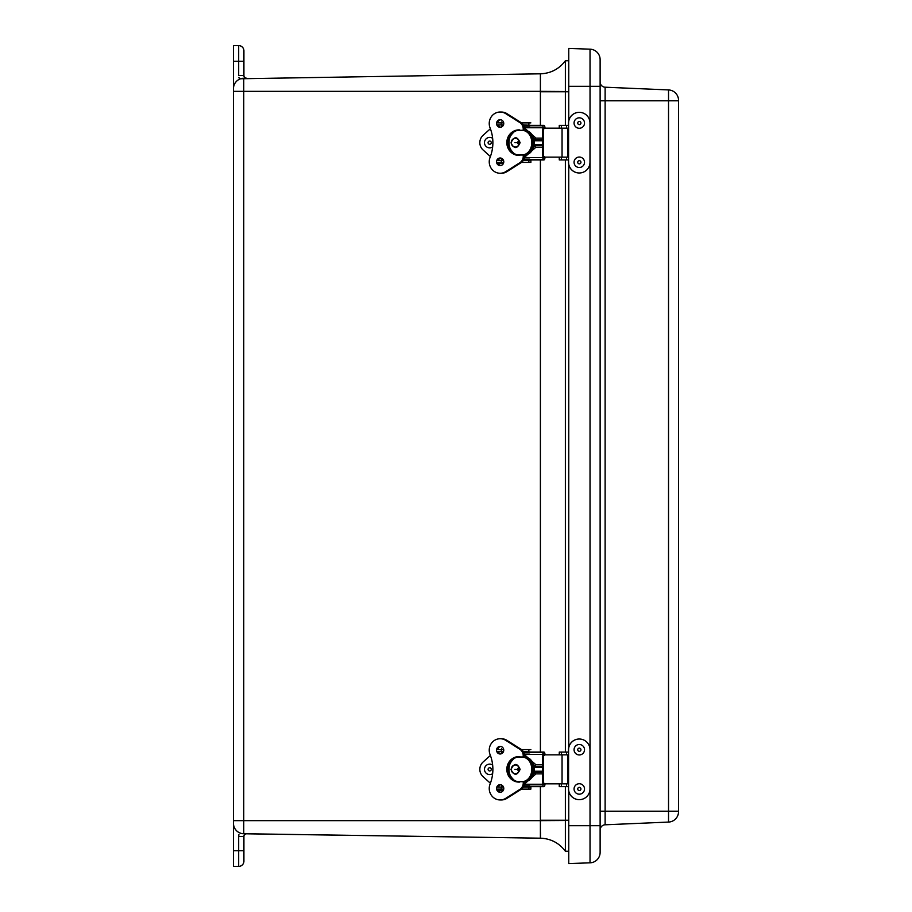<?xml version="1.0" encoding="UTF-8"?>
<svg xmlns="http://www.w3.org/2000/svg" width="912" height="912" viewBox="0 0 912 912"><rect width="100%" height="100%" fill="white"/><g stroke="black" fill="none" stroke-linecap="round" stroke-linejoin="round"><path stroke-width="1.37" d="M242.809 833.705L540.394 838.185L540.394 820.652L233.461 820.652L233.461 823.308L233.461 45.6L238.682 45.6A5.233 5.233 0 0 1 243.914 50.833L243.914 75.559A2.633 2.633 0 0 0 246.582 78.193L243.755 78.238A10.454 10.454 0 0 0 240.688 78.751L540.394 73.815C550.768 73.405 559.102 69.061 565.372 60.785L565.372 72.071M233.461 88.692A10.454 10.454 0 0 1 243.755 78.238A10.454 10.454 0 0 0 233.461 88.692L233.461 91.348L540.394 91.348L540.394 73.815C550.768 73.405 559.102 69.061 565.372 60.785C559.102 69.061 550.768 73.405 540.394 73.815C550.768 73.405 559.102 69.061 565.372 60.785L568.757 60.739M233.461 850.714L238.682 850.714L238.682 836.441L243.914 836.441L243.914 861.167A5.233 5.233 0 0 1 238.682 866.4L233.461 866.4L233.461 823.308A10.454 10.454 0 0 0 239.571 832.816L240.677 833.249M243.914 67.716L243.914 50.833A5.233 5.233 0 0 0 238.682 45.6L238.682 61.286L243.914 61.286M243.914 861.167L243.914 844.284M246.582 78.193L243.755 78.238L243.755 833.762L246.582 833.807L243.755 833.762A10.454 10.454 0 0 1 233.461 823.308M243.755 833.762L540.394 838.185C550.768 838.595 559.102 842.939 565.372 851.215L565.372 820.504L540.394 820.652L540.394 786.634M243.914 836.441A2.633 2.633 0 0 1 246.582 833.807M540.52 832.588L540.485 836.726M565.372 74.624L565.372 81.282M540.394 125.366L540.394 91.348L565.372 91.496L565.372 60.785C559.102 69.061 550.768 73.405 540.394 73.815M565.372 91.496L565.372 125.389M565.372 159.931L565.372 752.069M565.372 786.611L565.372 820.504M565.372 851.215C559.102 842.939 550.768 838.595 540.394 838.185C550.768 838.595 559.102 842.939 565.372 851.215L565.372 851.215C559.102 842.939 550.768 838.595 540.394 838.185C550.768 838.595 559.102 842.939 565.372 851.215L568.757 851.261M568.757 825.679L568.757 863.573L590.03 862.832L590.03 825.679L568.757 825.679L568.757 791.228M600.119 852.378A10.454 10.454 0 0 1 590.03 862.832A10.454 10.454 0 0 0 600.119 852.378L600.119 59.622A10.454 10.454 0 0 0 590.03 49.168L568.757 48.427L568.757 120.772M568.757 164.548L568.757 747.452M600.119 100.81L605.123 100.81L605.123 87.21A5.233 5.233 0 0 1 600.119 81.989A5.233 5.233 0 0 0 605.123 87.21L668.53 89.923A10.454 10.454 0 0 1 678.539 100.377A10.454 10.454 -179.9 0 0 668.53 89.923A10.454 10.454 0 0 1 678.539 100.377L678.539 100.377M600.119 811.19L668.53 811.19L668.53 100.81L605.123 100.81L605.123 824.79A5.233 5.233 0 0 0 600.119 830.011M605.123 824.79L668.53 822.077A10.454 10.454 0.1 0 0 678.539 811.623A10.454 10.454 0.1 0 1 668.53 822.077L668.53 811.19L678.539 811.19L678.539 100.81L668.53 100.81L668.53 89.923M559.273 159.931L559.273 157.138L559.273 159.931L568.575 159.931L568.575 162.279A10.705 10.705 90 0 0 579.28 172.984A10.705 10.705 90 0 0 589.984 162.279L589.984 123.04A10.705 10.705 90 0 0 579.28 112.336A10.705 10.705 90 0 0 568.575 123.04L568.575 125.389L559.273 125.389L559.273 128.159L559.273 125.389M568.575 162.279L568.507 159.931M579.28 112.336L579.211 112.336A10.705 10.705 90 0 0 568.507 123.04L568.507 125.389M568.507 162.279A10.705 10.705 90 0 0 579.211 172.984L579.28 172.984M561.37 125.389L561.37 128.159M561.37 157.138L561.37 159.931M559.409 159.931L559.409 157.138M559.409 128.159L559.409 125.389M559.273 786.611L559.273 783.841L559.273 786.611L568.575 786.611L568.575 788.96A10.705 10.705 90 0 0 579.28 799.664A10.705 10.705 90 0 0 589.984 788.96L589.984 749.721A10.705 10.705 90 0 0 579.28 739.016A10.705 10.705 90 0 0 568.575 749.721L568.575 752.069L559.273 752.069L559.273 754.851L559.273 752.069M568.575 788.96L568.507 786.611M579.28 739.016L579.211 739.016A10.705 10.705 90 0 0 568.507 749.721L568.507 752.069M568.507 788.96A10.705 10.705 90 0 0 579.211 799.664L579.28 799.664M561.37 752.069L561.37 754.851M561.37 783.841L561.37 786.611M559.409 786.611L559.409 783.841M559.409 754.851L559.409 752.069M579.28 128.273L579.291 128.273A5.233 5.221 -90 0 1 574.663 120.601A5.233 5.221 -90 0 1 579.28 117.819L579.28 117.819A5.233 5.221 -90 0 1 583.908 125.491A5.233 5.221 -90 0 1 579.291 128.273L579.28 128.273A5.233 5.221 -90 0 1 574.674 120.601A5.233 5.221 -90 0 1 579.291 117.819L579.291 117.819M580.648 122.151A1.585 1.585 -90 0 1 579.451 124.625A1.585 1.585 -90 0 1 577.9 122.356A1.585 1.585 -90 0 1 580.648 122.151M579.28 167.5L579.28 167.5A5.233 5.221 -90 0 1 574.058 162.279A5.233 5.221 -90 0 1 579.28 157.046L579.28 157.046A5.233 5.221 -90 0 1 584.512 162.085A5.233 5.221 -90 0 1 579.291 167.5A5.233 5.221 -90 0 1 574.07 162.461A5.233 5.221 -90 0 1 579.291 157.046L579.291 157.046M577.741 162.336A1.585 1.585 -90 0 1 580.078 160.865A1.585 1.585 -90 0 1 580.18 163.624A1.585 1.585 -90 0 1 577.741 162.336M579.28 754.954L579.28 754.954A5.233 5.221 -90 0 1 574.058 749.721A5.233 5.221 -90 0 1 579.28 744.5L579.28 744.5A5.233 5.221 -90 0 1 584.512 749.539A5.233 5.221 -90 0 1 579.291 754.954A5.233 5.221 -90 0 1 574.07 749.903A5.233 5.221 -90 0 1 579.291 744.5L579.291 744.5M577.741 749.778A1.585 1.585 -90 0 1 580.078 748.319A1.585 1.585 -90 0 1 580.18 751.078A1.585 1.585 -90 0 1 577.741 749.778M579.28 794.181L579.28 794.181A5.233 5.221 -90 0 1 574.058 788.96A5.233 5.221 -90 0 1 579.28 783.727L579.28 783.727A5.233 5.221 -90 0 1 584.512 788.777A5.233 5.221 -90 0 1 579.291 794.181A5.233 5.221 -90 0 1 574.07 789.142A5.233 5.221 -90 0 1 579.291 783.727L579.291 783.727M577.741 789.017A1.585 1.585 -90 0 1 580.078 787.558A1.585 1.585 -90 0 1 580.18 790.305A1.585 1.585 -90 0 1 577.741 789.017M498.294 786.475L498.944 786.475A2.804 2.668 90 0 1 499.103 785.517M499.092 753.152A2.804 2.668 90 0 1 498.944 752.218L498.784 752.218M544.373 783.385L544.282 784.274A1.892 0.581 -90 0 1 543.94 784.662A3.602 1.106 -90 0 1 543.905 784.662A3.602 1.106 -90 0 1 543.484 784.388L543.449 774.265A3.295 1.015 90 0 0 543.29 772.487L543.29 766.205A3.295 1.015 90 0 0 543.449 764.438L543.484 754.304A3.602 1.106 -90 0 1 543.905 754.03A3.602 1.106 -90 0 1 543.94 754.03A1.892 0.581 -90 0 1 544.282 754.429L544.373 755.307M544.35 784.046L544.966 784.514A3.534 1.083 -90 0 1 544.646 785.836A3.865 1.186 -90 0 1 543.962 786.634A5.575 1.71 -90 0 1 543.905 786.634A5.575 1.71 -90 0 1 543.244 786.212A2.12 0.65 -90 0 1 542.845 784.252L542.537 772.304A1.972 0.604 -90 0 1 542.446 771.233L542.446 767.459A1.972 0.604 -90 0 1 542.537 766.388L542.845 754.441A2.12 0.65 -90 0 1 543.244 752.48A5.575 1.71 -90 0 1 543.905 752.058A5.575 1.71 -90 0 1 543.962 752.058A3.865 1.186 -90 0 1 544.646 752.856A3.534 1.083 -90 0 1 544.966 754.178L544.966 754.862M523.944 785.813L529.735 785.813A2.12 0.65 90 0 0 529.929 786.212A5.575 1.71 90 0 0 530.59 786.634A5.575 1.71 90 0 0 530.636 786.634L543.86 786.634M508.463 767.049L509.648 762.979A12.757 12.141 90 0 0 509.603 775.622L508.463 771.643M501.418 786.475A1.642 0.878 -90 0 0 502.227 785.369M502.227 753.301A1.642 0.878 -90 0 0 501.418 752.218M543.86 752.058L530.636 752.058A5.575 1.71 90 0 0 530.59 752.058A5.575 1.71 90 0 0 529.929 752.48A2.12 0.65 90 0 0 529.735 752.879L523.921 752.879M524.457 782.998L523.26 782.998A7.524 7.171 90 0 1 519.794 789.439L505.864 798.262A11.468 10.921 90 0 1 490.075 784.081A38.327 36.48 90 0 0 490.063 754.577A11.468 10.91 90 0 1 505.841 740.419L519.749 749.208L520.957 749.208A7.524 7.171 -90 0 1 524.354 754.577L535.982 764.815L542.845 764.815M542.845 773.878L535.982 773.878L524.377 784.115A7.524 7.171 -90 0 1 521.003 789.439L507.061 798.262A11.468 10.921 -90 0 1 501.361 799.961L500.152 799.961M535.982 773.878L533.36 772.304L542.537 772.304M542.537 766.388L533.36 766.388L535.982 764.815M544.966 784.514L544.966 783.83M543.449 783.841L567.857 783.841L567.857 754.851L543.449 754.851M497.792 789.108L502.888 789.108L497.792 789.108A3.808 3.614 90 0 0 500.756 792.232M497.302 748.627L498.066 748.627M498.077 790.088L503.173 790.088L503.059 789.108M522.998 781.698L518.096 781.698C505.978 779.806 505.978 758.887 518.096 756.994L515.861 756.994A13.418 12.369 -90 0 0 508.337 769.352A13.418 12.369 -90 0 0 515.85 781.687L518.096 781.698M525.551 781.698A13.418 12.369 -90 0 0 533.075 769.352A13.418 12.369 -90 0 0 525.551 756.994L529.291 758.465A13.418 12.369 -90 0 1 529.291 780.227L525.551 781.698L522.679 781.698C534.797 779.806 534.797 758.887 522.679 756.994L518.415 756.994M525.551 756.994L522.998 756.994M500.745 753.939A3.796 3.614 90 0 1 497.986 751.568M497.792 749.584A3.796 3.614 90 0 1 500.745 746.449M497.975 787.136A3.808 3.614 90 0 1 500.756 784.742M520.957 749.208L507.049 740.419A11.468 10.91 -90 0 0 501.349 738.731L500.152 738.731M500.152 746.392A3.796 3.614 90 0 1 503.755 750.188A3.796 3.614 90 0 1 500.152 753.985A3.796 3.614 90 0 1 496.538 750.188A3.796 3.614 90 0 1 500.152 746.392M500.152 784.685A3.808 3.614 90 0 1 503.777 788.492A3.808 3.614 90 0 1 500.152 792.289A3.808 3.614 90 0 1 496.538 788.492A3.808 3.614 90 0 1 500.152 784.685M519.749 781.698L519.749 782.074A12.757 12.141 90 0 1 518.974 782.097A12.757 12.141 90 0 1 515.953 781.698M515.679 781.618A12.757 12.141 90 0 1 506.833 769.283A12.757 12.141 90 0 1 515.77 757.028M515.884 756.994A12.757 12.141 90 0 1 518.974 756.572A12.757 12.141 90 0 1 519.749 756.607L519.749 756.994M519.749 749.208A7.524 7.171 90 0 1 523.226 755.66L524.423 755.66M523.226 756.994L523.226 755.66M523.26 782.998L523.26 781.698M490.394 755.432L483.098 762.01A9.884 9.884 -90 0 0 483.098 776.693L490.394 783.26M521.482 789.108L530.864 789.108L530.864 786.634M530.864 752.058L523.271 751.568M503.515 751.568L496.778 751.568M530.864 789.108L530.898 786.634M503.538 787.136L496.778 787.136M530.864 787.136L523.283 787.136M530.864 749.584L521.493 749.584M503.709 749.584L496.584 749.584M496.584 789.108L503.72 789.108M498.294 159.782L498.944 159.782A2.804 2.668 90 0 1 499.103 158.825M499.092 126.46A2.804 2.668 90 0 1 498.944 125.525L498.784 125.525M544.373 156.693L544.282 157.571A1.892 0.581 -90 0 1 543.94 157.97A3.602 1.106 -90 0 1 543.905 157.97A3.602 1.106 -90 0 1 543.484 157.696L543.449 147.562A3.295 1.015 90 0 0 543.29 145.795L543.29 139.513A3.295 1.015 90 0 0 543.449 137.735L543.484 127.612A3.602 1.106 -90 0 1 543.905 127.338A3.602 1.106 -90 0 1 543.94 127.338A1.892 0.581 -90 0 1 544.282 127.726L544.373 128.615M544.35 157.354L544.966 157.822A3.534 1.083 -90 0 1 544.646 159.144A3.865 1.186 -90 0 1 543.962 159.942A5.575 1.71 -90 0 1 543.905 159.942A5.575 1.71 -90 0 1 543.244 159.52A2.12 0.65 -90 0 1 542.845 157.559L542.537 145.612A1.972 0.604 -90 0 1 542.446 144.541L542.446 140.756A1.972 0.604 -90 0 1 542.537 139.696L542.845 127.748A2.12 0.65 -90 0 1 543.244 125.788A5.575 1.71 -90 0 1 543.905 125.366A5.575 1.71 -90 0 1 543.962 125.366A3.865 1.186 -90 0 1 544.646 126.164A3.534 1.083 -90 0 1 544.966 127.486L544.966 128.17M523.944 159.121L529.735 159.121A2.12 0.65 90 0 0 529.929 159.52A5.575 1.71 90 0 0 530.59 159.942A5.575 1.71 90 0 0 530.636 159.942L543.86 159.942M508.463 140.357L509.648 136.287A12.757 12.141 90 0 0 509.603 148.918L508.463 144.951M501.418 159.782A1.642 0.878 -90 0 0 502.227 158.677M502.227 126.608A1.642 0.878 -90 0 0 501.418 125.525M543.86 125.366L530.636 125.366A5.575 1.71 90 0 0 530.59 125.366A5.575 1.71 90 0 0 529.929 125.788A2.12 0.65 90 0 0 529.735 126.187L523.921 126.187M524.457 156.294L523.26 156.294A7.524 7.171 90 0 1 519.794 162.746L505.864 171.57A11.468 10.921 90 0 1 490.075 157.388A38.327 36.48 90 0 0 490.063 127.885A11.468 10.91 90 0 1 505.841 113.715L519.749 122.516L520.957 122.516A7.524 7.171 -90 0 1 524.354 127.885L535.982 138.122L542.845 138.122M542.845 147.185L535.982 147.185L524.377 157.423A7.524 7.171 -90 0 1 521.003 162.746L507.061 171.57A11.468 10.921 -90 0 1 501.361 173.269L500.152 173.269M535.982 147.185L533.36 145.612L542.537 145.612M542.537 139.696L533.36 139.696L535.982 138.122M544.966 157.822L544.966 157.138M543.449 157.138L567.857 157.138L567.857 128.159L543.449 128.159M497.792 162.416L502.888 162.416L497.792 162.416A3.808 3.614 90 0 0 500.756 165.539M497.302 121.934L498.066 121.934M498.077 163.396L503.15 163.396L498.226 163.693M522.998 155.006L518.096 155.006C505.978 153.113 505.978 132.194 518.096 130.302L515.861 130.302A13.418 12.369 -90 0 0 508.337 142.648A13.418 12.369 -90 0 0 515.85 154.994L518.096 155.006M525.551 155.006A13.418 12.369 -90 0 0 533.075 142.648A13.418 12.369 -90 0 0 525.551 130.302L529.291 131.773A13.418 12.369 -90 0 1 529.291 153.535L525.551 155.006L522.679 155.006C534.797 153.113 534.797 132.194 522.679 130.302L518.415 130.302M525.551 130.302L522.998 130.302M500.745 127.235A3.796 3.614 90 0 1 497.986 124.864M497.792 122.892A3.796 3.614 90 0 1 500.745 119.757M497.975 160.432A3.808 3.614 90 0 1 500.756 158.05M520.957 122.516L507.049 113.715A11.468 10.91 -90 0 0 501.349 112.039L500.152 112.039M500.152 119.7A3.796 3.614 90 0 1 503.755 123.496A3.796 3.614 90 0 1 500.152 127.292A3.796 3.614 90 0 1 496.538 123.496A3.796 3.614 90 0 1 500.152 119.7M500.152 157.993A3.808 3.614 90 0 1 503.777 161.789A3.808 3.614 90 0 1 500.152 165.596A3.808 3.614 90 0 1 496.538 161.789A3.808 3.614 90 0 1 500.152 157.993M519.749 155.006L519.749 155.382A12.757 12.141 90 0 1 518.974 155.405A12.757 12.141 90 0 1 515.953 155.006M515.679 154.926A12.757 12.141 90 0 1 506.833 142.591A12.757 12.141 90 0 1 515.77 130.336M515.884 130.302A12.757 12.141 90 0 1 518.974 129.88A12.757 12.141 90 0 1 519.749 129.914L519.749 130.302M519.749 122.516A7.524 7.171 90 0 1 523.226 128.968L524.423 128.968M523.226 130.302L523.226 128.968M523.26 156.294L523.26 155.006M490.394 128.74L483.098 135.307A9.884 9.884 -90 0 0 483.098 149.99L490.394 156.568M521.482 162.416L530.864 162.416L530.864 159.942M530.864 125.366L523.271 124.864M503.515 124.864L496.778 124.864M530.864 162.416L530.898 159.942M503.538 160.432L496.778 160.432M530.864 160.432L523.283 160.432M530.864 122.892L521.493 122.892M503.709 122.892L496.584 122.892M496.584 162.416L503.72 162.416M492.651 146.98A5.233 5.233 90 0 1 489.71 147.881L489.71 147.881A5.233 5.233 90 0 1 484.477 142.534A5.233 5.233 90 0 1 489.698 137.427L489.71 137.427A5.233 5.233 90 0 1 492.651 138.328A5.233 5.233 90 0 0 489.698 137.427L489.698 137.427M492.651 146.969A5.233 5.233 90 0 1 489.698 147.881L489.698 147.881M488.091 142.614A1.585 1.585 90 0 1 490.508 141.292A1.585 1.585 90 0 1 490.451 144.05A1.585 1.585 90 0 1 488.091 142.614M489.71 774.573L489.698 774.573A5.233 5.233 90 0 0 492.651 773.672A5.233 5.233 90 0 1 489.71 774.573L489.71 774.573A5.233 5.233 90 0 1 484.477 769.238A5.233 5.233 90 0 1 489.698 764.119L489.71 764.119A5.233 5.233 90 0 1 492.651 765.031A5.233 5.233 90 0 0 489.698 764.119L489.698 764.119M488.091 769.318A1.585 1.585 90 0 1 490.508 767.984A1.585 1.585 90 0 1 490.451 770.743A1.585 1.585 90 0 1 488.091 769.318M238.682 836.441L238.91 834.571M238.682 866.4L238.682 850.714L243.914 850.714M239.571 79.184L238.91 77.429M233.461 61.286L238.682 61.286L238.682 75.559L243.914 75.559M540.394 752.058L540.394 159.942M540.394 91.759L568.757 91.759M568.757 820.241L540.394 820.241M600.119 825.679L590.03 825.679L590.03 86.321L568.757 86.321M600.119 86.321L590.03 86.321L590.03 49.168M568.575 125.389L568.575 159.931M566.546 125.389L566.546 128.159L566.5 125.389M566.546 157.138L566.546 159.931L566.5 157.138M568.575 752.069L568.575 786.611M566.546 752.069L566.546 754.851L566.5 752.069M566.546 783.841L566.546 786.611L566.5 783.841M544.966 754.178L544.35 754.646M534.295 771.233L542.446 771.233M542.446 767.459L534.295 767.459M542.845 754.441L524.332 754.441M524.366 784.252L542.845 784.252M543.449 784.274L544.282 784.274M529.929 786.212L543.244 786.212M543.244 752.48L529.929 752.48M544.282 754.429L543.449 754.429M562.054 783.841L562.054 754.851M519.304 769.352A4.378 4.036 90 0 1 515.269 773.718A4.378 4.036 90 0 1 511.233 769.352A4.378 4.036 90 0 1 515.269 764.974A4.378 4.036 90 0 1 519.304 769.352L514.927 769.352M519.794 789.439L521.003 789.439M505.864 798.262L507.061 798.262M505.841 740.419L507.049 740.419M528.869 749.584L528.869 751.568M501.304 751.568L501.304 749.584M501.304 789.108L501.304 787.136M528.869 789.108L528.869 787.136M544.966 127.486L544.35 127.954M534.295 144.541L542.446 144.541M542.446 140.756L534.295 140.756M542.845 127.748L524.332 127.748M524.366 157.559L542.845 157.559M543.449 157.571L544.282 157.571M529.929 159.52L543.244 159.52M543.244 125.788L529.929 125.788M544.282 127.726L543.449 127.726M562.054 157.138L562.054 128.159M519.304 142.648A4.378 4.036 90 0 1 515.269 147.026A4.378 4.036 90 0 1 511.233 142.648A4.378 4.036 90 0 1 515.269 138.282A4.378 4.036 90 0 1 519.304 142.648L514.927 142.648M519.794 162.746L521.003 162.746M505.864 171.57L507.061 171.57M505.841 113.715L507.049 113.715M528.869 122.892L528.869 124.864M501.304 124.864L501.304 122.892M501.304 162.416L501.304 160.432M528.869 162.416L528.869 160.432M530.59 786.634L543.905 786.634M530.59 752.058L543.905 752.058M520.125 769.352C517.161 762.774 514.117 762.842 511.005 769.534C514.094 775.861 517.138 775.804 520.125 769.352M518.825 767.277L517.252 769.352L518.825 771.415M501.418 751.568L501.418 753.745M501.418 784.924L501.418 787.136M501.577 748.627L501.418 749.584M503.15 790.088L498.226 790.385M515.839 781.698C505.921 773.467 505.921 765.225 515.839 756.994M530.59 159.942L543.905 159.942M530.59 125.366L543.905 125.366M520.125 142.648C517.161 136.082 514.117 136.15 511.005 142.831C514.094 149.169 517.138 149.112 520.125 142.648M518.825 140.585L517.252 142.66L518.825 144.723M501.418 124.864L501.418 127.053M501.418 158.232L501.418 160.432M501.577 121.934L501.418 122.892M503.059 162.416L503.15 163.396M515.839 155.006C505.921 146.775 505.921 138.533 515.839 130.302"/></g></svg>
